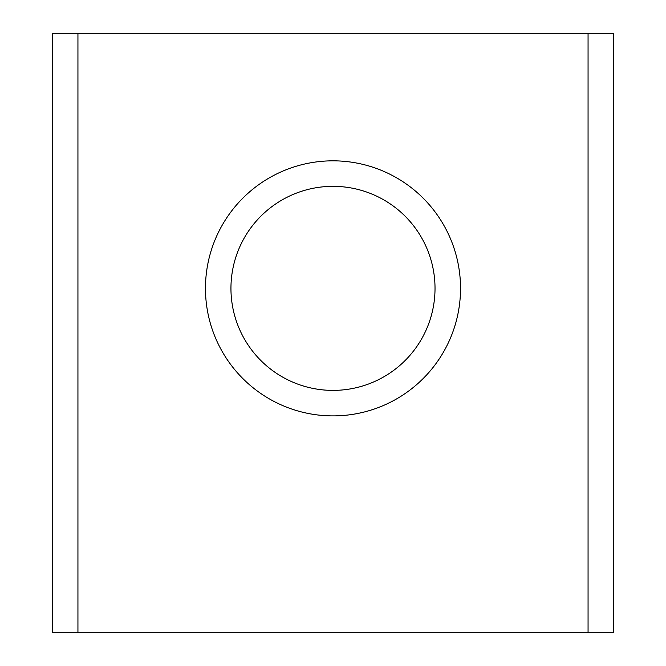 <?xml version="1.0" encoding="UTF-8"?>
<svg xmlns="http://www.w3.org/2000/svg" width="666" height="666" viewBox="0 0 666 666"><rect width="100%" height="100%" fill="white"/><g stroke="black" fill="none" stroke-linecap="round" stroke-linejoin="round"><path stroke-width="1" d="M435.023 288.361A102.023 102.023 0 0 0 333 186.338A102.023 102.023 0 0 0 310.098 387.787A102.023 102.023 0 0 0 435.023 288.361M460.531 288.361A127.531 127.531 0 0 1 310.323 413.861A127.531 127.531 0 0 1 333 160.831A127.531 127.531 0 0 1 460.531 288.361M52.431 632.7L613.569 632.7L613.569 33.3L52.431 33.3L52.431 632.7M588.061 632.7L588.061 33.3M77.939 632.7L77.939 33.3"/></g></svg>
